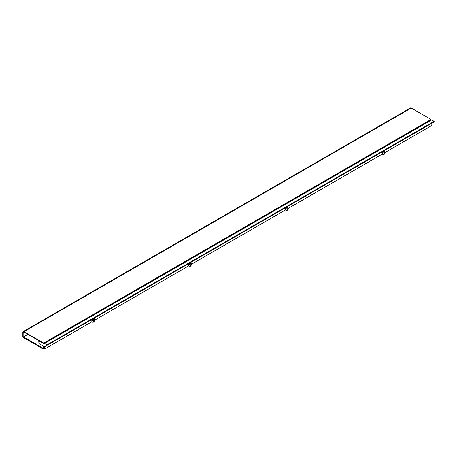 <?xml version="1.0" encoding="UTF-8"?>
<svg xmlns="http://www.w3.org/2000/svg" width="457" height="457" viewBox="0 0 457 457"><rect width="100%" height="100%" fill="white"/><g stroke="black" fill="none" stroke-linecap="round" stroke-linejoin="round"><path stroke-width="0.69" d="M27.923 334.33L23.473 336.9L23.473 337.614L43.244 349.034L43.244 348.314L43.678 348.063M43.244 349.034L43.952 348.622M23.473 336.9L43.244 348.314M431.042 119.46L411.271 108.046L23.941 331.668L43.712 343.081L431.042 119.46L431.042 119.82L43.712 343.441L43.712 343.081M23.941 332.028A1.103 0.634 -120 0 0 23.387 331.971A1.103 0.634 -120 0 0 23.164 332.473L23.941 332.028L43.712 343.441M23.941 331.668A1.542 0.891 -120 0 0 23.17 331.588A1.542 0.891 -120 0 0 22.85 332.296L22.85 336.969L23.164 337.152L23.164 332.473M23.17 331.588L410.5 107.966A1.542 0.891 60 0 1 411.271 108.046M23.473 336.969L23.164 337.152M427.615 121.796L46.511 341.825M94.005 321.414L94.005 321.602A1.103 0.634 180 0 1 93.325 322.185A1.103 0.634 180 0 1 92.125 322.048A1.103 0.634 180 0 1 91.863 321.808M384.503 153.695L384.503 153.883A1.103 0.634 180 0 1 383.823 154.472A1.103 0.634 180 0 1 382.623 154.335A1.103 0.634 180 0 1 382.36 154.089M287.67 209.603L287.67 209.792A1.103 0.634 180 0 1 286.99 210.374A1.103 0.634 180 0 1 285.791 210.237A1.103 0.634 180 0 1 285.528 209.997M190.837 265.511L190.837 265.694A1.103 0.634 180 0 1 190.158 266.282A1.103 0.634 180 0 1 188.958 266.145A1.103 0.634 180 0 1 188.695 265.894M38.959 343.573L44.569 346.812L46.985 345.418L47.002 344.869L44.512 343.43L44.312 344.058L38.725 340.836L38.959 343.573M384.971 152.529L431.831 125.475L431.894 123.19L44.569 346.812L44.637 349.022L91.817 321.779L91.817 319.757L93.371 320.883L94.153 320.431L94.473 319.717L94.153 318.409L91.817 319.757M431.042 120.265L430.654 120.042M46.985 345.418L434.15 121.888L434.133 121.356L431.642 119.923L44.512 343.43M434.133 121.356L47.002 344.869M188.724 264.169L190.209 264.974L190.209 265.871A1.103 0.634 180 0 1 188.724 265.911L188.65 263.855L188.65 265.877L94.473 320.248M285.631 208.403L287.036 209.072L287.813 208.62L287.939 207.067L285.631 208.403L285.482 207.946L285.482 209.969L191.3 264.34M382.463 152.495L383.869 153.164L384.645 152.712L384.771 151.164L382.463 152.495L382.315 152.044L382.315 154.066L288.139 208.432M93.371 320.883L93.371 321.779L94.153 321.328L94.153 320.431M93.371 321.779A1.103 0.634 180 0 1 91.817 321.779M43.564 346.235L43.701 348.48L44.637 349.022M384.971 152.004L384.971 153.164A1.103 0.634 180 0 1 384.645 153.615L384.645 152.712M383.869 153.164L383.869 154.066L384.645 153.615M383.869 154.066A1.103 0.634 180 0 1 382.315 154.066M288.139 207.906L288.139 209.072A1.103 0.634 180 0 1 287.813 209.517L287.813 208.62M287.036 209.072L287.036 209.969L287.813 209.517M287.036 209.969A1.103 0.634 180 0 1 285.482 209.969M191.3 263.815L191.3 264.98A1.103 0.634 180 0 1 190.98 265.426L191.3 263.815L190.986 262.507L188.65 263.855M190.209 265.871L190.98 265.426M94.473 319.717L94.473 320.883A1.103 0.634 180 0 1 94.153 321.328M190.209 264.974L190.98 264.529M287.939 207.067L287.813 206.598L285.482 207.946M384.771 151.164L384.645 150.696L382.315 152.044M191.106 262.975L188.798 264.306M94.273 318.877L91.966 320.214"/></g></svg>
